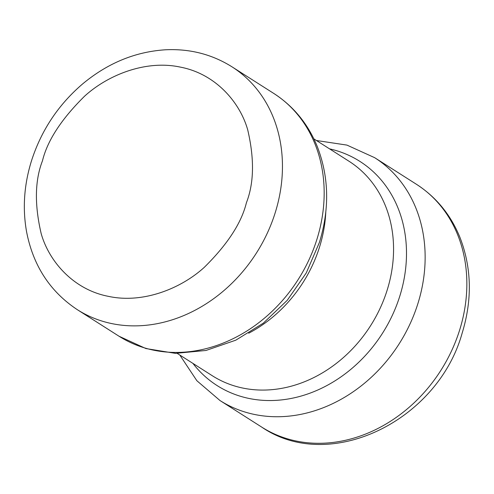 <?xml version="1.0" encoding="UTF-8"?>
<svg xmlns="http://www.w3.org/2000/svg" width="494" height="494" viewBox="0 0 494 494"><rect width="100%" height="100%" fill="white"/><g stroke="black" fill="none" stroke-linecap="round" stroke-linejoin="round"><path stroke-width="0.74" d="M325.793 212.13A127.174 106.593 122.5 0 1 248.673 333.228M177.229 353.395L212.334 375.755A127.174 106.593 -57.5 0 0 370.556 325.744A127.174 106.593 -57.5 0 0 348.955 161.217L313.857 138.863M273.676 93.372L231.958 66.807A143.958 120.666 122.5 0 1 267.106 233.576A143.958 120.666 122.5 0 1 111.94 323.626A143.958 120.666 122.5 0 1 77.299 309.664L119.017 336.229A143.958 120.666 -57.5 0 0 153.659 350.19A143.958 120.666 -57.5 0 0 316.833 239.59A143.958 120.666 -57.5 0 0 273.676 93.372C293.35 106.105 307.811 123.667 317.068 146.045C328.998 176.525 329.776 208.653 319.414 242.431L306.274 272.929L287.255 300.309L263.358 323.138L235.792 340.181L205.973 350.468L175.45 353.358L145.884 348.548L119.017 336.229M42.484 160.772C47.405 140.574 61.429 119.054 84.554 96.219C107.964 74.829 146.107 59.595 180.576 67.165C215.335 73.834 239.812 101.962 247.698 129.786C254.484 158.778 254.058 183.095 246.413 202.731C241.498 222.924 227.475 244.444 204.343 267.285C180.94 288.669 142.797 303.909 108.322 296.332C73.569 289.663 49.091 261.542 41.206 233.718C34.419 204.72 34.846 180.409 42.484 160.772M261.703 427.094A143.958 120.666 -57.5 0 0 459.513 330.455A143.958 120.666 -57.5 0 0 416.362 184.237L374.643 157.672A143.958 120.666 122.5 0 1 399.096 343.917A143.958 120.666 122.5 0 1 219.984 400.529L261.703 427.094C329.844 473.882 437.733 420.746 462.1 333.302C472.437 299.623 471.684 267.563 459.834 237.12C450.596 214.649 436.103 197.026 416.362 184.237M329.535 148.848A132.898 111.391 122.5 0 1 382.455 333.32A132.898 111.391 122.5 0 1 192.913 363.386M231.958 66.807C212.019 54.315 189.906 48.64 165.62 49.777C135.294 51.697 107.587 63.121 82.492 84.042C58.354 104.74 41.379 130.255 31.56 160.599C24.089 184.528 22.415 208.19 26.546 231.6C33.086 265.556 50.005 291.577 77.299 309.664M179.804 355.038L196.878 380.738L219.984 400.529M374.643 157.672L346.942 145.1L316.432 140.5"/></g></svg>
